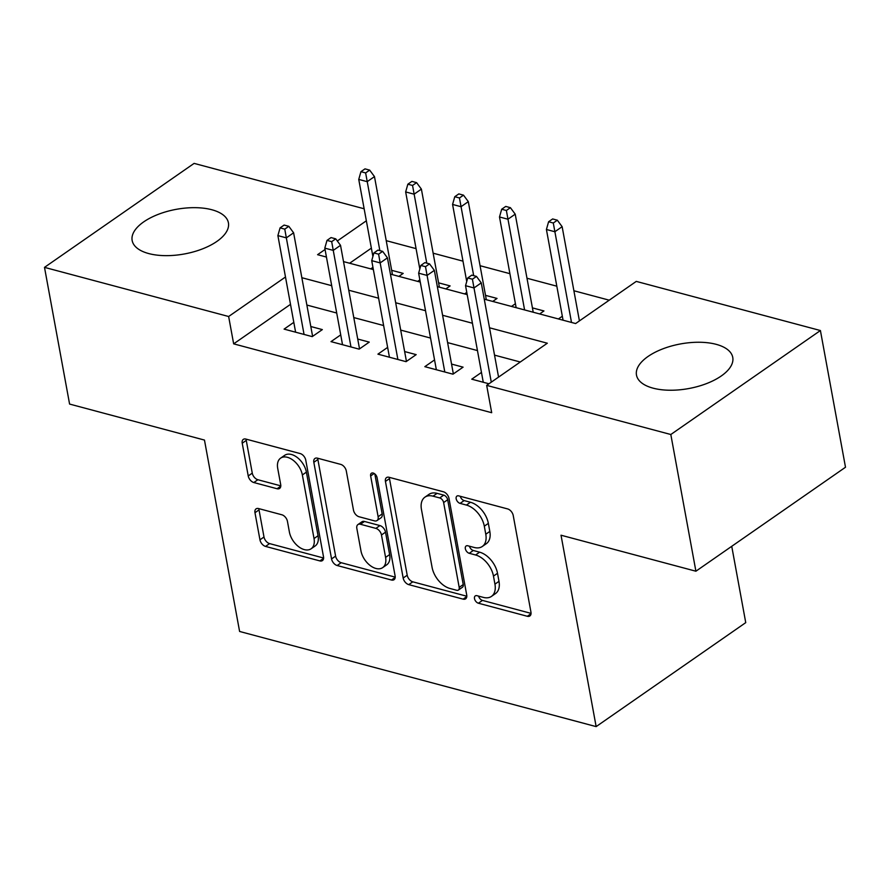 <?xml version="1.0" encoding="UTF-8"?>
<svg xmlns="http://www.w3.org/2000/svg" width="890" height="890" viewBox="0 0 890 890"><rect width="100%" height="100%" fill="white"/><g stroke="black" fill="none" stroke-linecap="round" stroke-linejoin="round"><path stroke-width="1.33" d="M474.492 598.603A4.305 2.67 -124.8 0 0 478.408 603.22L527.336 616.281A6.163 3.816 -124.8 0 0 529.861 615.969A6.163 3.816 -124.8 0 0 530.952 612.142L513.23 515.521A6.163 3.816 -124.8 0 0 507.634 508.924L458.706 495.875A4.305 2.67 -124.8 0 0 456.937 496.086A4.305 2.67 -124.8 0 0 456.17 498.767A4.305 2.67 -124.8 0 0 460.086 503.384L466.416 505.075A19.702 12.215 -124.8 0 1 484.305 526.179L485.784 534.234A19.702 12.215 -124.8 0 1 482.291 546.482A19.702 12.215 -124.8 0 1 474.203 547.472L467.873 545.793A4.305 2.67 -124.8 0 0 466.093 546.004A4.305 2.67 -124.8 0 0 465.337 548.685A4.305 2.67 -124.8 0 0 469.253 553.302L475.583 554.993A19.702 12.215 -124.8 0 1 493.472 576.097L494.94 584.152A19.702 12.215 -124.8 0 1 491.458 596.4A19.702 12.215 -124.8 0 1 483.359 597.39L477.029 595.699A4.305 2.67 -124.8 0 0 475.26 595.922A4.305 2.67 -124.8 0 0 474.492 598.603M478.609 596.122A4.305 2.67 -124.8 0 0 482.447 600.405L531.063 613.377M460.286 496.297A4.305 2.67 -124.8 0 0 464.135 500.58L470.465 502.26L466.416 505.075M469.453 546.215A4.305 2.67 -124.8 0 0 473.291 550.487L479.621 552.178L475.583 554.993M211.82 209.74A48.939 22.684 169.6 0 1 228.418 222.823A48.939 22.684 169.6 0 1 202.264 248.978A48.939 22.684 169.6 0 1 148.752 253.572A48.939 22.684 169.6 0 1 132.154 240.489A48.939 22.684 169.6 0 1 158.32 214.334A48.939 22.684 169.6 0 1 211.82 209.74M716.161 344.33A48.939 22.684 169.6 0 1 732.759 357.413A48.939 22.684 169.6 0 1 706.593 383.568A48.939 22.684 169.6 0 1 653.082 388.162A48.939 22.684 169.6 0 1 636.484 375.079A48.939 22.684 169.6 0 1 662.649 348.925A48.939 22.684 169.6 0 1 716.161 344.33M258.601 508.568A6.163 3.816 -124.8 0 0 256.064 508.88A6.163 3.816 -124.8 0 0 254.974 512.707L259.958 539.818A6.163 3.816 -124.8 0 0 265.543 546.416L319.877 560.911A6.163 3.816 -124.8 0 0 322.414 560.6A6.163 3.816 -124.8 0 0 323.504 556.773L305.771 460.163A6.163 3.816 -124.8 0 0 300.175 453.566L245.84 439.07A6.163 3.816 -124.8 0 0 243.315 439.371A6.163 3.816 -124.8 0 0 242.225 443.209L248.232 475.95A6.163 3.816 -124.8 0 0 253.817 482.536L277.079 488.744A6.163 3.816 -124.8 0 0 279.605 488.432A6.163 3.816 -124.8 0 0 280.695 484.605L277.713 468.374A16.476 10.213 -124.8 0 1 280.628 458.128A16.476 10.213 -124.8 0 1 293.255 460.341A16.476 10.213 -124.8 0 1 302.355 474.949L314.025 538.55A16.476 10.213 -124.8 0 1 311.111 548.785A16.476 10.213 -124.8 0 1 298.484 546.582A16.476 10.213 -124.8 0 1 289.384 531.975L287.448 521.373A6.163 3.816 -124.8 0 0 281.852 514.776L258.601 508.568M484.26 299.162L575.619 323.548L636.272 281.396L820.413 330.535L845.5 467.239L695.902 571.213L561.023 535.213L596.144 726.607L239.599 631.455L204.466 440.072L69.587 404.071L44.5 267.367L194.098 163.393L364.144 208.772M695.902 571.213L670.815 434.509L486.674 385.37L547.317 343.217L489.511 327.787M290.507 304.347L233.658 343.851L491.692 412.704L486.674 385.37M233.658 343.851L228.641 316.506L44.5 267.367M403.17 578.033A6.163 3.816 -124.8 0 0 408.755 584.63L463.1 599.137A6.163 3.816 -124.8 0 0 465.626 598.825A6.163 3.816 -124.8 0 0 466.716 594.998L448.983 498.378A6.163 3.816 -124.8 0 0 443.398 491.781L389.052 477.285A6.163 3.816 -124.8 0 0 386.527 477.596A6.163 3.816 -124.8 0 0 385.437 481.423L403.17 578.033L407.208 575.229A6.163 3.816 -124.8 0 0 412.804 581.826L466.816 596.233M391.489 580.024L337.154 565.517A6.163 3.816 -124.8 0 1 331.558 558.92L313.825 462.311A6.163 3.816 -124.8 0 1 314.915 458.484A6.163 3.816 -124.8 0 1 317.452 458.172L340.703 464.38A6.163 3.816 -124.8 0 1 346.299 470.977L353.486 510.159A6.163 3.816 -124.8 0 0 359.07 516.756L374.501 520.873A6.163 3.816 -124.8 0 0 377.026 520.561A6.163 3.816 -124.8 0 0 378.128 516.734L370.641 475.939A4.305 2.67 -124.8 0 1 371.397 473.257A4.305 2.67 -124.8 0 1 374.701 473.836A4.305 2.67 -124.8 0 1 377.082 477.663L395.104 575.886A6.163 3.816 -124.8 0 1 394.014 579.713A6.163 3.816 -124.8 0 1 391.489 580.024L395.193 577.454M398.898 276.389L403.203 273.397L391.678 270.315M445.812 288.905L450.118 285.913L438.592 282.842M492.726 301.432L497.032 298.439L485.506 295.358M539.64 313.947L543.946 310.955L532.42 307.884M481.468 372.432L471.745 379.185L488.955 383.779M434.554 359.916L424.83 366.669L452.977 374.178L463.089 367.158L451.553 364.077M387.639 347.389L377.916 354.153L406.062 361.663L416.175 354.632L404.639 351.561M340.725 334.874L331.002 341.627L359.148 349.147L369.25 342.116L357.724 339.046M520.283 362.007L494.529 355.132M477.452 350.571L447.614 342.617M430.538 338.055L400.7 330.09M383.623 325.54L353.786 317.574M336.709 313.013L306.872 305.048M499.056 376.759L498.467 376.603M293.811 322.347L284.088 329.111L312.234 336.62L322.336 329.6L310.81 326.519M609.238 300.186L573.894 290.752M556.817 286.191L526.98 278.236M509.903 273.675L480.066 265.709M462.989 261.159L433.152 253.194M416.075 248.633L386.238 240.667M371.364 248.143L349.636 263.24M579.924 320.556L579.334 320.4M562.335 316.228L558.408 318.954M515.421 303.713L511.494 306.438M466.772 292.387L464.58 293.911M419.858 279.872L417.666 281.396M372.943 267.345L370.752 268.88M596.144 726.607L745.742 622.633L731.736 546.304M820.413 330.535L670.815 434.509M325.05 249.5L317.585 254.685L326.441 257.054M343.518 261.604L373.355 269.57M390.432 274.12L420.269 282.086M437.346 286.647L467.183 294.612M366.346 220.798L337.31 240.979M285.49 277.001L228.641 316.506M472.434 323.237L442.597 315.271M425.52 310.71L395.683 302.756M378.606 298.195L348.769 290.229M331.692 285.679L301.855 277.713M491.458 596.4L495.496 593.585A19.702 12.215 -124.8 0 0 498.99 581.337L494.94 584.152M479.621 552.178A19.702 12.215 -124.8 0 1 497.51 573.294L498.99 581.337M482.291 546.482L486.341 543.679A19.702 12.215 -124.8 0 0 489.823 531.419L485.784 534.234M470.465 502.26A19.702 12.215 -124.8 0 1 488.354 523.376L489.823 531.419M389.375 477.374A6.163 3.816 -124.8 0 0 389.475 478.609L407.208 575.229M456.648 590.27A4.305 2.67 -124.8 0 0 458.428 590.048A4.305 2.67 -124.8 0 0 459.184 587.367L443.62 502.561A4.305 2.67 -124.8 0 0 439.705 497.944L433.03 496.164A19.702 12.215 -124.8 0 0 424.942 497.154A19.702 12.215 -124.8 0 0 421.448 509.414L432.084 567.375A19.702 12.215 -124.8 0 0 449.973 588.479L456.648 590.27M458.428 590.048L462.466 587.233A4.305 2.67 -124.8 0 0 463.234 584.563L459.184 587.367M424.942 497.154L428.98 494.351A19.702 12.215 -124.8 0 1 437.079 493.36L443.754 495.14A4.305 2.67 -124.8 0 1 447.67 499.757L463.234 584.563M395.216 577.132L341.193 562.714L337.154 565.517M317.774 458.261A6.163 3.816 -124.8 0 0 317.875 459.507L335.608 556.116A6.163 3.816 -124.8 0 0 341.193 562.714M377.026 520.561L381.076 517.746A6.163 3.816 -124.8 0 0 382.166 513.919L374.824 473.936M360.951 550.821A16.476 10.213 -124.8 0 0 370.04 565.417A16.476 10.213 -124.8 0 0 382.667 567.631A16.476 10.213 -124.8 0 0 385.581 557.396L381.476 534.979A6.163 3.816 -124.8 0 0 375.88 528.382L360.45 524.266A6.163 3.816 -124.8 0 0 357.925 524.577A6.163 3.816 -124.8 0 0 356.834 528.404L360.951 550.821M382.667 567.631L386.716 564.816A16.476 10.213 -124.8 0 0 389.631 554.581L385.581 557.396M357.925 524.577L361.963 521.774A6.163 3.816 -124.8 0 1 364.5 521.462L379.93 525.578A6.163 3.816 -124.8 0 1 385.515 532.176L389.631 554.581M311.111 548.785L315.149 545.982A16.476 10.213 -124.8 0 0 318.064 535.736L314.025 538.55M280.628 458.128L284.678 455.324A16.476 10.213 -124.8 0 1 297.305 457.527A16.476 10.213 -124.8 0 1 306.394 472.134L318.064 535.736M246.163 439.148A6.163 3.816 -124.8 0 0 246.263 440.394L252.27 473.135A6.163 3.816 -124.8 0 0 257.866 479.732L280.795 485.851M258.923 508.657A6.163 3.816 -124.8 0 0 259.023 509.903L263.996 537.004A6.163 3.816 -124.8 0 0 269.581 543.601L323.604 558.019M557.329 220.197L552.645 218.951L548.596 221.755L553.291 223.012L557.329 220.197L562.135 226.683L554.859 231.745L546.416 229.487L563.058 320.189M553.291 223.012L571.502 322.447M562.135 226.683L579.423 320.901M546.416 229.487L548.596 221.755M498.567 377.104L481.268 282.887L473.992 287.948L491.28 382.166M472.423 279.204L476.473 276.401L471.778 275.144L467.74 277.958L472.423 279.204L473.992 287.948L465.548 285.69L483.27 382.266M481.268 282.887L476.473 276.401M467.74 277.958L465.548 285.69M510.415 207.682L505.731 206.424L501.682 209.239L506.377 210.485L510.415 207.682L515.221 214.167L507.945 219.218L499.501 216.971L516.144 307.673M506.377 210.485L524.588 309.931M515.221 214.167L533.221 312.234M499.501 216.971L501.682 209.239M463.501 195.155L458.817 193.909L454.768 196.712L459.463 197.969L463.501 195.155L468.307 201.641L461.031 206.703L452.576 204.444L466.727 281.518M459.463 197.969L473.68 275.655M468.307 201.641L486.307 299.707M452.576 204.444L454.768 196.712M416.587 182.639L411.903 181.393L407.854 184.197L412.548 185.454L416.587 182.639L421.393 189.125L414.106 194.187L405.662 191.929L419.813 269.002M412.548 185.454L426.766 263.14M421.393 189.125L439.382 287.192M405.662 191.929L407.854 184.197M369.673 170.124L364.989 168.866L360.94 171.681L365.634 172.927L369.673 170.124L374.479 176.609L367.192 181.66L358.748 179.413L372.899 256.487M365.634 172.927L379.852 250.613M374.479 176.609L392.468 274.676M358.748 179.413L360.94 171.681M453.355 373.911L434.353 270.36L427.078 275.422L444.8 371.998M425.509 266.689L429.559 263.885L424.864 262.628L420.825 265.442L425.509 266.689L427.078 275.422L418.634 273.174L436.356 369.751M434.353 270.36L429.559 263.885M420.825 265.442L418.634 273.174M406.441 361.396L387.439 257.844L380.164 262.906L397.886 359.482M378.595 254.173L382.644 251.358L377.95 250.112L373.911 252.916L378.595 254.173L380.164 262.906L371.72 260.648L389.442 357.224M387.439 257.844L382.644 251.358M373.911 252.916L371.72 260.648M359.527 348.88L340.525 245.329L333.249 250.379L350.972 346.955M331.681 241.646L335.73 238.843L331.036 237.586L326.997 240.4L331.681 241.646L333.249 250.379L324.805 248.132L342.528 344.708M340.525 245.329L335.73 238.843M326.997 240.4L324.805 248.132M312.613 336.353L293.611 232.802L286.335 237.864L304.057 334.44M284.767 229.131L288.816 226.316L284.121 225.07L280.072 227.873L284.767 229.131L286.335 237.864L277.891 235.605L295.614 332.193M293.611 232.802L288.816 226.316M280.072 227.873L277.891 235.605M482.447 600.405L478.408 603.22M464.135 500.58L460.086 503.384M473.291 550.487L469.253 553.302M497.51 573.294L493.472 576.097M488.354 523.376L484.305 526.179M531.041 613.7L527.336 616.281M389.475 478.609L385.437 481.423M466.805 596.556L463.1 599.137M412.804 581.826L408.755 584.63M447.67 499.757L443.62 502.561M443.754 495.14L439.705 497.944M437.079 493.36L433.03 496.164M335.608 556.116L331.558 558.92M317.875 459.507L313.825 462.311M382.166 513.919L378.128 516.734M374.178 473.48L370.641 475.939M385.515 532.176L381.476 534.979M379.93 525.578L375.88 528.382M364.5 521.462L360.45 524.266M306.394 472.134L302.355 474.949M280.773 486.174L277.079 488.744M257.866 479.732L253.817 482.536M252.27 473.135L248.232 475.95M246.263 440.394L242.225 443.209M323.582 558.341L319.877 560.911M269.581 543.601L265.543 546.416M263.996 537.004L259.958 539.818M259.023 509.903L254.974 512.707"/></g></svg>
